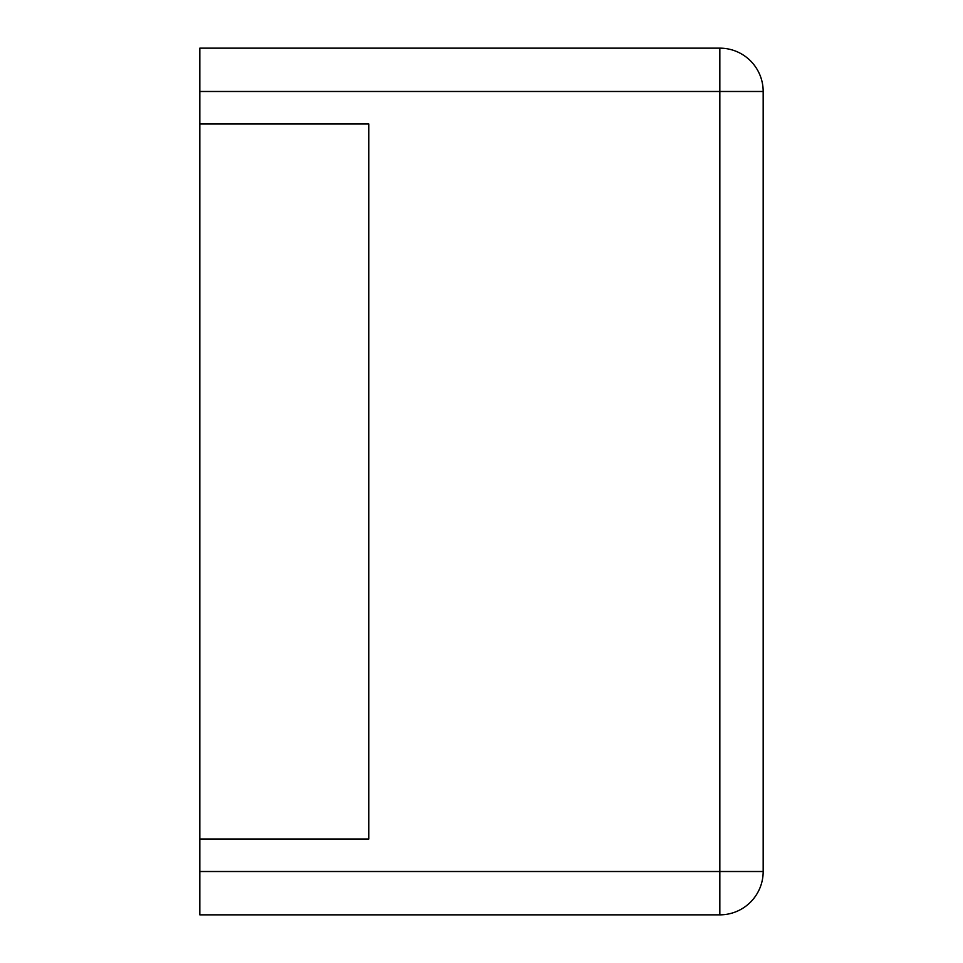 <?xml version="1.0" encoding="UTF-8"?>
<svg xmlns="http://www.w3.org/2000/svg" width="963" height="963" viewBox="0 0 963 963"><rect width="100%" height="100%" fill="white"/><g stroke="black" fill="none" stroke-linecap="round" stroke-linejoin="round"><path stroke-width="1.44" d="M199.823 91.485L199.823 48.15L719.843 48.15A43.335 43.335 0 0 1 763.178 91.485L763.178 871.515A43.335 43.335 0 0 1 719.843 914.85L719.843 48.15A43.335 43.335 0 0 1 763.178 91.485L199.823 91.485L199.823 914.85L719.843 914.85A43.335 43.335 0 0 0 763.178 871.515L199.823 871.515M199.823 839.014L368.829 839.014L368.829 123.986L199.823 123.986"/></g></svg>
